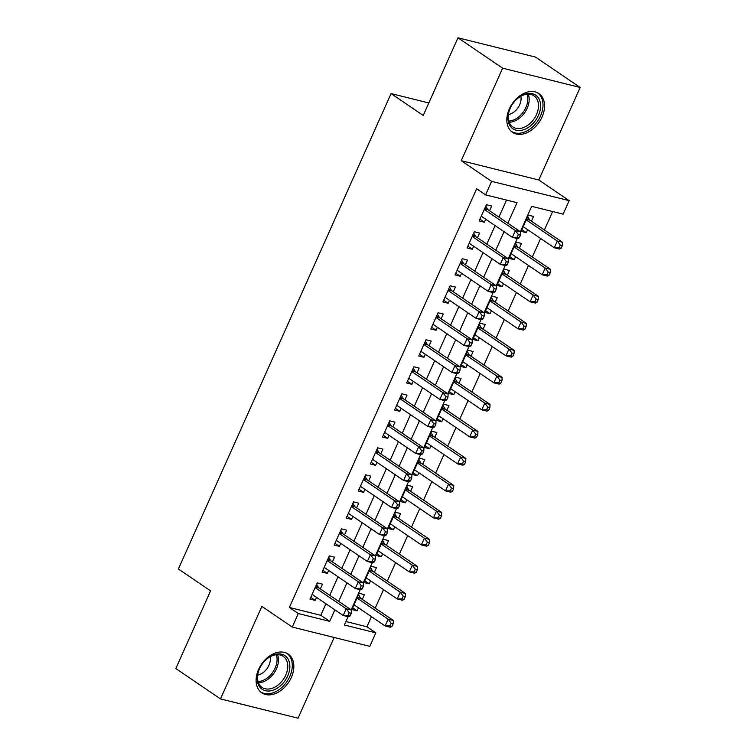 <?xml version="1.0" encoding="UTF-8"?>
<svg xmlns="http://www.w3.org/2000/svg" width="756" height="756" viewBox="0 0 756 756"><rect width="100%" height="100%" fill="white"/><g stroke="black" fill="none" stroke-linecap="round" stroke-linejoin="round"><path stroke-width="1.13" d="M291.315 677.508A23.455 16.32 124.2 0 0 288.168 654.044A23.455 16.32 124.2 0 0 258.628 669.372A23.455 16.32 124.2 0 0 261.784 692.836A23.455 16.32 124.2 0 0 291.315 677.508M542.043 117.01A23.455 16.32 124.2 0 0 538.886 93.546A23.455 16.32 124.2 0 0 509.346 108.873A23.455 16.32 124.2 0 0 512.502 132.338A23.455 16.32 124.2 0 0 542.043 117.01M345.955 621.545L366.906 626.762L375.836 632.838L369.797 646.342L292.251 627.055L298.289 613.541L329.729 621.366L334.88 609.856M428.803 102.977L391.06 93.583L178.397 568.994L210.565 590.871L175.827 668.531L220.487 698.913L298.034 718.2L334.152 637.478M391.06 93.583L423.228 115.46L457.966 37.8L535.513 57.087L580.173 87.469L502.627 68.182L461.245 160.697L491.617 181.355L569.164 200.642L563.125 214.146L531.685 206.331L520.336 231.705M461.245 160.697L538.792 179.985L580.173 87.469M538.792 179.985L569.164 200.642M366.906 626.762L371.432 616.641M375.231 608.155L383.519 589.623M387.308 581.137L395.596 562.615M399.395 554.129L407.682 535.598M411.481 527.112L419.769 508.59M423.558 500.103L431.846 481.572M435.645 473.086L443.933 454.564M447.722 446.078L456.01 427.556M459.809 419.07L468.096 400.538M471.895 392.052L480.183 373.53M483.972 365.044L492.26 346.513M496.059 338.026L504.346 319.505M508.145 311.018L516.433 292.496M520.222 284.01L528.51 265.479M532.309 256.993L540.597 238.471M544.396 229.985L552.636 211.538M457.966 37.8L502.627 68.182M320.364 588.915L322.481 584.19L317.236 582.885L309.988 599.092L315.233 600.396L316.566 597.401M332.451 561.906L334.558 557.181L329.323 555.877L322.075 572.084L327.31 573.388L328.652 570.393M344.528 534.889L346.645 530.164L341.41 528.86L334.152 545.067L339.397 546.371L340.739 543.375M356.615 507.881L358.731 503.156L353.487 501.852L346.239 518.058L351.474 519.363L352.816 516.367M368.692 480.873L370.809 476.138L365.573 474.834L358.325 491.05L363.56 492.345L364.902 489.359M380.778 453.855L382.895 449.13L377.65 447.826L370.402 464.033L375.647 465.337L376.979 462.341M392.865 426.847L394.972 422.122L389.737 420.818L382.489 437.025L387.724 438.329L389.066 435.333M404.942 399.829L407.059 395.104L401.823 393.8L394.566 410.007L399.811 411.311L401.152 408.316M417.029 372.821L419.145 368.096L413.901 366.792L406.652 382.999L411.897 384.303L413.23 381.308M429.115 345.813L431.222 341.079L425.987 339.775L418.739 355.981L423.974 357.286L425.316 354.299M441.192 318.796L443.309 314.071L438.074 312.767L430.816 328.973L436.061 330.277L437.403 327.282M453.279 291.788L455.395 287.063L450.151 285.759L442.903 301.965L448.138 303.269L449.48 300.274M465.356 264.77L467.473 260.045L462.237 258.741L454.989 274.948L460.224 276.252L461.566 273.256M477.442 237.762L479.559 233.037L474.314 231.733L467.066 247.94L472.311 249.244L473.643 246.248M521.848 229.616L526.308 232.659L527.65 229.663M531.44 221.177L533.556 216.452L528.321 215.148L521.073 231.355L526.308 232.659M509.761 256.634L514.222 259.667L515.564 256.671M519.363 248.185L521.479 243.46L516.235 242.156L508.986 258.363L514.222 259.667M497.675 283.642L502.145 286.685L503.487 283.689M507.276 275.203L509.393 270.478L504.157 269.174L496.9 285.381L502.145 286.685M485.598 310.659L490.058 313.693L491.4 310.697M495.199 302.211L497.306 297.486L492.071 296.182L484.823 312.389L490.058 313.693M473.511 337.667L477.981 340.701L479.313 337.715M483.112 329.229L485.229 324.494L479.984 323.19L472.736 339.406L477.981 340.701M461.425 364.685L465.894 367.718L467.236 364.723M471.026 356.237L473.143 351.512L467.907 350.208L460.65 366.414L465.894 367.718M449.347 391.693L453.808 394.726L455.15 391.731M458.949 383.245L461.056 378.52L455.821 377.216L448.573 393.422L453.808 394.726M437.261 418.701L441.731 421.744L443.063 418.748M446.862 410.262L448.979 405.537L443.734 404.233L436.486 420.44L441.731 421.744M425.184 445.719L429.644 448.752L430.986 445.756M434.776 437.27L436.892 432.545L431.657 431.241L424.409 447.448L429.644 448.752M413.097 472.727L417.558 475.76L418.9 472.774M422.698 464.288L424.815 459.553L419.571 458.259L412.322 474.466L417.558 475.76M401.011 499.744L405.481 502.778L406.813 499.782M410.612 491.296L412.729 486.571L407.484 485.267L400.236 501.474L405.481 502.778M388.934 526.752L393.394 529.786L394.736 526.79M398.535 518.304L400.642 513.579L395.407 512.275L388.159 528.482L393.394 529.786M376.847 553.761L381.317 556.803L382.649 553.808M386.448 545.322L388.565 540.597L383.32 539.293L376.072 555.499L381.317 556.803M364.761 580.778L369.23 583.812L370.572 580.816M374.362 572.33L376.479 567.605L371.243 566.301L363.986 582.507L369.23 583.812M362.285 599.347L364.392 594.613L359.157 593.318L351.909 609.525L357.144 610.829L358.486 607.833M507.834 223.2L517.019 202.684L485.579 194.859L476.639 188.783L289.359 607.465L320.799 615.289L325.94 603.779M329.739 595.293L338.026 576.771M341.825 568.285L350.113 549.754M353.902 541.268L362.19 522.746M365.989 514.26L374.277 495.728M378.076 487.242L386.363 468.72M390.153 460.234L398.44 441.712M402.239 433.226L410.527 414.694M414.316 406.208L422.604 387.686M426.403 379.2L434.691 360.669M438.489 352.183L446.777 333.661M450.567 325.175L458.854 306.652M462.653 298.166L470.941 279.635M474.74 271.149L483.027 252.627M486.817 244.141L495.104 225.609M498.903 217.123L506.529 200.075M489.529 210.754L491.646 206.019L486.401 204.715L479.153 220.922L484.388 222.226L485.73 219.24M292.251 627.055L261.878 606.397L220.487 698.913M289.359 607.465L298.289 613.541M485.579 194.859L491.617 181.355M348.1 616.735L344.396 625.014L375.836 632.838M517.265 238.565L508.249 258.713M505.188 265.573L496.172 285.73M493.101 292.591L484.086 312.738M481.014 319.599L471.999 339.756M468.937 346.617L459.922 366.764M456.851 373.625L447.835 393.772M444.764 400.633L435.758 420.79M432.687 427.65L423.672 447.798M420.601 454.658L411.585 474.815M408.524 481.676L399.508 501.823M396.437 508.684L387.422 528.831M384.35 535.702L375.335 555.849M372.273 562.71L363.258 582.857M360.187 589.718L351.171 609.875M338.669 601.37L346.957 582.848M350.756 574.362L359.043 555.83M362.842 547.344L371.13 528.822M374.919 520.336L383.207 501.804M387.006 493.318L395.293 474.796M399.092 466.31L407.371 447.788M411.17 439.302L419.457 420.771M423.256 412.285L431.544 393.763M435.333 385.276L443.621 366.745M447.42 358.259L455.707 339.737M459.506 331.251L467.794 312.719M471.583 304.233L479.871 285.711M483.67 277.225L491.958 258.703M495.756 250.217L504.044 231.686M320.799 615.289L329.729 621.366M479.928 219.193L484.388 222.226M352.683 607.786L357.144 610.829M467.841 246.201L472.311 249.244M455.764 273.218L460.224 276.252M443.677 300.226L448.138 303.269M431.591 327.244L436.061 330.277M419.514 354.252L423.974 357.286M407.427 381.27L411.897 384.303M395.35 408.278L399.811 411.311M383.264 435.286L387.724 438.329M371.177 462.303L375.647 465.337M359.1 489.312L363.56 492.345M347.013 516.329L351.474 519.363M334.927 543.337L339.397 546.371M322.85 570.345L327.31 573.388M310.763 597.363L315.233 600.396M519.249 237.809L520.459 235.107L518.361 234.587L517.151 237.289L519.249 237.809L517.595 238.65L512.351 237.346L481.27 216.197M517.151 237.289L512.351 237.346L515.375 230.589L520.619 231.894L488.102 209.781A3.005 2.088 -76 0 1 487.516 209.129L485.796 206.076M484.284 209.45L515.375 230.589L518.361 234.587M520.459 235.107L520.619 231.894M523.18 226.63L554.271 247.77L557.295 241.022L562.53 242.317L530.013 220.204A3.005 2.088 104 0 1 529.436 219.552L527.707 216.509M560.281 245.01L559.071 247.713L561.169 248.233L562.379 245.539L560.281 245.01L557.295 241.022L526.204 219.873M561.169 248.233L559.516 249.074L554.271 247.77L559.071 247.713M562.53 242.317L562.379 245.539M510.12 108.448A20.299 14.118 -55.8 0 1 515.819 100.076A20.299 14.118 -55.8 0 1 535.692 95.19A20.299 14.118 -55.8 0 1 538.414 115.488A20.299 14.118 -55.8 0 1 516.121 130.202A20.299 14.118 -55.8 0 1 510.102 108.486A20.299 14.118 -55.8 0 1 510.12 108.448M510.187 108.306A18.796 13.079 124.2 0 0 512.804 126.904A18.796 13.079 124.2 0 0 536.467 114.619A18.796 13.079 124.2 0 0 533.944 95.814A18.796 13.079 124.2 0 0 515.687 100.217M508.41 114.591A13.381 9.308 124.2 0 0 519.655 104.81A13.381 9.308 124.2 0 0 520.875 96.258M511.16 131.242L511.065 131.175A23.304 16.216 124.2 0 0 511.16 131.242A23.304 16.216 124.2 0 0 540.512 116.008A23.304 16.216 124.2 0 0 537.374 92.695A23.304 16.216 124.2 0 0 537.27 92.629L537.374 92.695M273.53 654.913A20.299 14.118 -55.8 0 1 289.869 666.395A20.299 14.118 -55.8 0 1 273.549 690.02A20.299 14.118 -55.8 0 1 259.384 668.984A20.299 14.118 -55.8 0 1 265.101 660.574A20.299 14.118 -55.8 0 1 273.53 654.913M259.459 668.805A18.796 13.079 124.2 0 0 262.077 687.402A18.796 13.079 124.2 0 0 272.661 688.111A18.796 13.079 124.2 0 0 286.656 672.793A18.796 13.079 124.2 0 0 283.216 656.321A18.796 13.079 124.2 0 0 272.642 655.613A18.796 13.079 124.2 0 0 264.959 660.716M257.683 675.089A13.381 9.308 124.2 0 0 259.61 674.56A13.381 9.308 124.2 0 0 270.157 656.756M260.433 691.74L260.338 691.674A23.304 16.216 124.2 0 0 260.433 691.74A23.304 16.216 124.2 0 0 273.559 692.619A23.304 16.216 124.2 0 0 290.909 673.624A23.304 16.216 124.2 0 0 286.647 653.193A23.304 16.216 124.2 0 0 286.552 653.127L286.647 653.193M507.172 264.817L508.372 262.124L506.284 261.595L505.074 264.298L507.172 264.817L505.509 265.658L500.274 264.354L469.183 243.215M505.074 264.298L500.274 264.354L503.288 257.598L508.533 258.902L476.015 236.789A3.005 2.088 -76 0 1 475.439 236.137L473.71 233.094M472.207 236.458L503.288 257.598L506.284 261.595M508.372 262.124L508.533 258.902M495.085 291.835L496.295 289.132L494.197 288.612L492.988 291.315L495.085 291.835L493.432 292.666L488.187 291.372L457.096 270.223M492.988 291.315L488.187 291.372L491.211 284.615L496.446 285.919L463.929 263.797A3.005 2.088 -76 0 1 463.352 263.154L461.632 260.102M460.12 263.466L491.211 284.615L494.197 288.612M496.295 289.132L496.446 285.919M482.999 318.843L484.209 316.14L482.111 315.621L480.91 318.323L482.999 318.843L481.345 319.684L476.11 318.38L445.019 297.231M480.91 318.323L476.11 318.38L479.124 311.623L484.369 312.927L451.852 290.814A3.005 2.088 -76 0 1 451.266 290.162L449.546 287.11M448.034 290.484L479.124 311.623L482.111 315.621M484.209 316.14L484.369 312.927M470.922 345.861L472.131 343.158L470.034 342.638L468.824 345.331L470.922 345.861L469.259 346.692L464.023 345.388L432.933 324.248M468.824 345.331L464.023 345.388L467.047 338.641L472.283 339.945L439.765 317.822A3.005 2.088 -76 0 1 439.189 317.18L437.459 314.127M435.957 317.492L467.047 338.641L470.034 342.638M472.131 343.158L472.283 339.945M511.103 253.638L542.184 274.787L545.208 268.03L550.453 269.334L517.936 247.221A3.005 2.088 104 0 1 517.35 246.569L515.63 243.517M548.194 272.028L546.994 274.73L549.083 275.25L550.292 272.547L548.194 272.028L545.208 268.03L514.118 246.881M549.083 275.25L547.429 276.082L542.184 274.787L546.994 274.73M550.453 269.334L550.292 272.547M499.017 280.646L530.107 301.795L533.131 295.038L538.366 296.343L505.849 274.23A3.005 2.088 104 0 1 505.273 273.577L503.543 270.525M536.117 299.036L534.908 301.738L537.006 302.258L538.215 299.556L536.117 299.036L533.131 295.038L502.041 273.899M537.006 302.258L535.342 303.099L530.107 301.795L534.908 301.738M538.366 296.343L538.215 299.556M486.93 307.664L518.021 328.803L521.045 322.056L526.28 323.36L493.762 301.238A3.005 2.088 104 0 1 493.186 300.595L491.466 297.543M524.031 326.053L522.821 328.756L524.919 329.276L526.129 326.573L524.031 326.053L521.045 322.056L489.954 300.907M524.919 329.276L523.265 330.107L518.021 328.803L522.821 328.756M526.28 323.36L526.129 326.573M474.853 334.672L505.944 355.821L508.958 349.064L514.203 350.368L481.685 328.255A3.005 2.088 104 0 1 481.099 327.603L479.38 324.551M511.944 353.061L510.744 355.764L512.833 356.284L514.042 353.581L511.944 353.061L508.958 349.064L477.868 327.924M512.833 356.284L511.179 357.125L505.944 355.821L510.744 355.764M514.203 350.368L514.042 353.581M458.835 372.869L460.045 370.166L457.947 369.646L456.737 372.349L458.835 372.869L457.182 373.71L451.937 372.406L420.846 351.256M456.737 372.349L451.937 372.406L454.961 365.649L460.196 366.953L427.679 344.84A3.005 2.088 -76 0 1 427.102 344.188L425.382 341.136M423.87 344.509L454.961 365.649L457.947 369.646M460.045 370.166L460.196 366.953M462.766 361.689L493.857 382.829L496.881 376.082L502.116 377.376L469.599 355.263A3.005 2.088 104 0 1 469.022 354.611L467.293 351.568M499.867 380.07L498.658 382.772L500.755 383.301L501.965 380.599L499.867 380.07L496.881 376.082L465.79 354.933M500.755 383.301L499.092 384.133L493.857 382.829L498.658 382.772M502.116 377.376L501.965 380.599M446.749 399.877L447.958 397.183L445.87 396.654L444.66 399.357L446.749 399.877L445.095 400.718L439.86 399.414L408.769 378.274M444.66 399.357L439.86 399.414L442.874 392.666L448.119 393.961L415.602 371.848A3.005 2.088 -76 0 1 415.016 371.196L413.296 368.153M411.793 371.517L442.874 392.666L445.87 396.654M447.958 397.183L448.119 393.961M450.689 388.697L481.77 409.846L484.794 403.09L490.03 404.394L457.512 382.281A3.005 2.088 104 0 1 456.936 381.629L455.216 378.576M487.781 407.087L486.571 409.79L488.669 410.31L489.879 407.607L487.781 407.087L484.794 403.09L453.704 381.95M488.669 410.31L487.015 411.151L481.77 409.846L486.571 409.79M490.03 404.394L489.879 407.607M434.672 426.894L435.881 424.192L433.783 423.672L432.574 426.375L434.672 426.894L433.008 427.726L427.773 426.431L396.683 405.282M432.574 426.375L427.773 426.431L430.797 419.675L436.032 420.979L403.515 398.866A3.005 2.088 -76 0 1 402.939 398.214L401.209 395.161M399.707 398.525L430.797 419.675L433.783 423.672M435.881 424.192L436.032 420.979M438.603 415.715L469.693 436.855L472.708 430.098L477.953 431.402L445.435 409.289A3.005 2.088 104 0 1 444.849 408.637L443.129 405.585M475.704 434.095L474.494 436.798L476.592 437.318L477.792 434.615L475.704 434.095L472.708 430.098L441.627 408.958M476.592 437.318L474.929 438.159L469.693 436.855L474.494 436.798M477.953 431.402L477.792 434.615M422.585 453.902L423.795 451.2L421.697 450.68L420.487 453.383L422.585 453.902L420.931 454.743L415.687 453.439L384.606 432.3M420.487 453.383L415.687 453.439L418.711 446.683L423.946 447.987L391.428 425.874A3.005 2.088 -76 0 1 390.852 425.222L389.132 422.169M387.62 425.543L418.711 446.683L421.697 450.68M423.795 451.2L423.946 447.987M426.516 442.723L457.607 463.863L460.631 457.115L465.866 458.419L433.349 436.297A3.005 2.088 104 0 1 432.772 435.654L431.043 432.602M463.617 461.113L462.407 463.815L464.505 464.335L465.715 461.632L463.617 461.113L460.631 457.115L429.54 435.966M464.505 464.335L462.852 465.167L457.607 463.863L462.407 463.815M465.866 458.419L465.715 461.632M410.508 480.92L411.708 478.217L409.62 477.697L408.41 480.4L410.508 480.92L408.845 481.752L403.61 480.447L372.519 459.308M408.41 480.4L403.61 480.447L406.624 473.7L411.869 475.004L379.351 452.882A3.005 2.088 -76 0 1 378.775 452.239L377.046 449.187M375.543 452.551L406.624 473.7L409.62 477.697M411.708 478.217L411.869 475.004M414.439 469.731L445.52 490.88L448.544 484.123L453.789 485.428L421.272 463.315A3.005 2.088 104 0 1 420.686 462.663L418.966 459.61M451.53 488.121L450.321 490.824L452.419 491.343L453.628 488.641L451.53 488.121L448.544 484.123L417.454 462.984M452.419 491.343L450.765 492.184L445.52 490.88L450.321 490.824M453.789 485.428L453.628 488.641M398.421 507.928L399.631 505.225L397.533 504.706L396.324 507.408L398.421 507.928L396.768 508.769L391.523 507.465L360.432 486.316M396.324 507.408L391.523 507.465L394.547 500.708L399.782 502.012L367.265 479.899A3.005 2.088 -76 0 1 366.688 479.247L364.959 476.195M363.456 479.569L394.547 500.708L397.533 504.706M399.631 505.225L399.782 502.012M402.353 496.749L433.443 517.888L436.458 511.141L441.702 512.445L409.185 490.323A3.005 2.088 104 0 1 408.609 489.68L406.879 486.628M439.453 515.138L438.244 517.832L440.342 518.361L441.551 515.658L439.453 515.138L436.458 511.141L405.377 489.992M440.342 518.361L438.678 519.192L433.443 517.888L438.244 517.832M441.702 512.445L441.551 515.658M386.335 534.946L387.545 532.243L385.447 531.723L384.246 534.416L386.335 534.946L384.681 535.777L379.436 534.473L348.355 513.333M384.246 534.416L379.436 534.473L382.46 527.726L387.705 529.03L355.188 506.907A3.005 2.088 -76 0 1 354.602 506.265L352.882 503.212M351.37 506.577L382.46 527.726L385.447 531.723M387.545 532.243L387.705 529.03M390.266 523.757L421.357 544.906L424.381 538.149L429.616 539.453L397.098 517.34A3.005 2.088 104 0 1 396.522 516.688L394.802 513.636M427.367 542.147L426.157 544.849L428.255 545.369L429.465 542.666L427.367 542.147L424.381 538.149L393.29 517.01M428.255 545.369L426.601 546.21L421.357 544.906L426.157 544.849M429.616 539.453L429.465 542.666M374.258 561.954L375.467 559.251L373.37 558.731L372.16 561.434L374.258 561.954L372.595 562.795L367.359 561.491L336.269 540.342M372.16 561.434L367.359 561.491L370.383 554.734L375.619 556.038L343.101 533.925A3.005 2.088 -76 0 1 342.525 533.273L340.795 530.221M339.293 533.594L370.383 554.734L373.37 558.731M375.467 559.251L375.619 556.038M378.189 550.774L409.279 571.914L412.294 565.157L417.539 566.461L385.021 544.348A3.005 2.088 104 0 1 384.435 543.696L382.716 540.644M415.28 569.155L414.08 571.857L416.169 572.377L417.378 569.684L415.28 569.155L412.294 565.157L381.204 544.018M416.169 572.377L414.515 573.218L409.279 571.914L414.08 571.857M417.539 566.461L417.378 569.684M362.171 588.962L363.381 586.269L361.283 585.739L360.073 588.442L362.171 588.962L360.517 589.803L355.273 588.499L324.182 567.359M360.073 588.442L355.273 588.499L358.297 581.742L363.532 583.046L331.015 560.933A3.005 2.088 -76 0 1 330.438 560.281L328.718 557.229M327.206 560.602L358.297 581.742L361.283 585.739M363.381 586.269L363.532 583.046M366.102 577.782L397.193 598.922L400.217 592.175L405.452 593.479L372.935 571.356A3.005 2.088 104 0 1 372.358 570.714L370.629 567.662M403.203 596.172L401.994 598.875L404.091 599.395L405.301 596.692L403.203 596.172L400.217 592.175L369.126 571.026M404.091 599.395L402.428 600.226L397.193 598.922L401.994 598.875M405.452 593.479L405.301 596.692M350.085 615.979L351.294 613.277L349.196 612.757L347.996 615.46L350.085 615.979L348.431 616.811L343.196 615.507L312.105 594.367M347.996 615.46L343.196 615.507L346.21 608.76L351.455 610.064L318.938 587.941A3.005 2.088 -76 0 1 318.352 587.299L316.632 584.246M315.12 587.61L346.21 608.76L349.196 612.757M351.294 613.277L351.455 610.064M354.025 604.791L385.106 625.94L388.13 619.183L393.366 620.487L360.848 598.374A3.005 2.088 104 0 1 360.272 597.722L358.552 594.67M391.117 623.18L389.907 625.883L392.005 626.403L393.214 623.7L391.117 623.18L388.13 619.183L357.04 598.043M392.005 626.403L390.351 627.244L385.106 625.94L389.907 625.883M393.366 620.487L393.214 623.7M484.738 208.439L487.516 209.129M484.539 208.892L488.102 209.781M530.013 220.204L526.45 219.316M529.436 219.552L526.658 218.862M528.255 94.169A18.796 13.079 -55.8 0 1 527.159 108.288A18.796 13.079 -55.8 0 1 509.175 122.226M508.788 121.054A18.182 12.644 124.2 0 0 525.845 107.579A18.182 12.644 124.2 0 0 527.027 94.235M277.537 654.668A18.796 13.079 -55.8 0 1 263.353 681.78A18.796 13.079 -55.8 0 1 258.457 682.725M258.061 681.553A18.182 12.644 124.2 0 0 262.464 680.646A18.182 12.644 124.2 0 0 276.299 654.734M472.651 235.447L475.439 236.137M472.453 235.9L476.015 236.789M460.574 262.464L463.352 263.154M460.366 262.918L463.929 263.797M448.488 289.472L451.266 290.162M448.289 289.926L451.852 290.814M436.41 316.48L439.189 317.18M436.203 316.944L439.765 317.822M517.936 247.221L514.373 246.333M517.35 246.569L514.571 245.88M505.849 274.23L502.286 273.341M505.273 273.577L502.494 272.888M493.762 301.238L490.2 300.359M493.186 300.595L490.408 299.896M481.685 328.255L478.123 327.367M481.099 327.603L478.321 326.913M424.324 343.498L427.102 344.188M424.116 343.952L427.679 344.84M469.599 355.263L466.036 354.375M469.022 354.611L466.244 353.921M412.237 370.506L415.016 371.196M412.039 370.96L415.602 371.848M457.512 382.281L453.959 381.393M456.936 381.629L454.158 380.939M400.16 397.524L402.939 398.214M399.952 397.977L403.515 398.866M445.435 409.289L441.873 408.401M444.849 408.637L442.071 407.947M388.074 424.532L390.852 425.222M387.875 424.985L391.428 425.874M433.349 436.297L429.786 435.418M432.772 435.654L429.994 434.965M375.987 451.549L378.775 452.239M375.789 452.003L379.351 452.882M421.272 463.315L417.709 462.426M420.686 462.663L417.907 461.973M363.91 478.557L366.688 479.247M363.702 479.011L367.265 479.899M409.185 490.323L405.622 489.434M408.609 489.68L405.821 488.981M351.823 505.566L354.602 506.265M351.625 506.019L355.188 506.907M397.098 517.34L393.536 516.452M396.522 516.688L393.744 515.998M339.746 532.583L342.525 533.273M339.538 533.037L343.101 533.925M385.021 544.348L381.459 543.46M384.435 543.696L381.657 543.006M327.66 559.591L330.438 560.281M327.452 560.045L331.015 560.933M372.935 571.356L369.372 570.478M372.358 570.714L369.58 570.024M315.573 586.609L318.352 587.299M315.375 587.062L318.938 587.941M360.848 598.374L357.286 597.486M360.272 597.722L357.493 597.032"/></g></svg>
